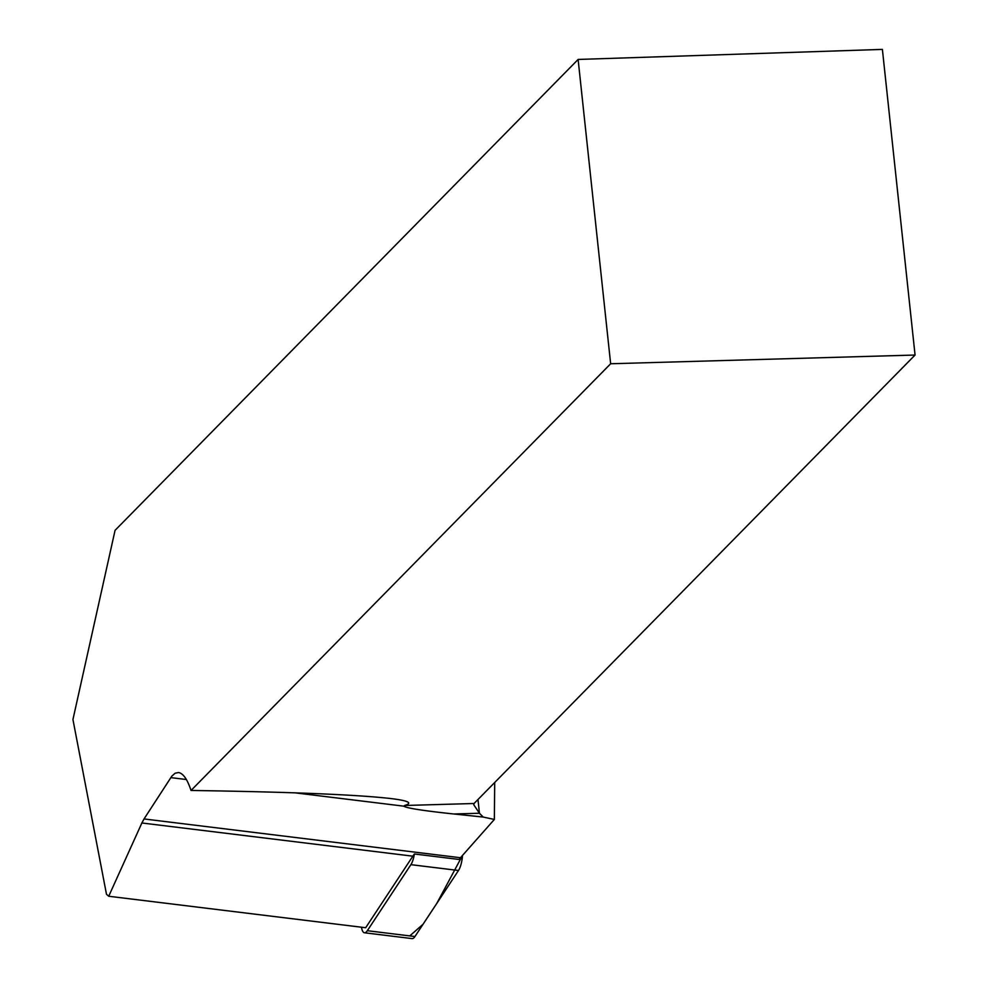 <?xml version="1.0" encoding="UTF-8"?>
<svg xmlns="http://www.w3.org/2000/svg" width="988" height="988" viewBox="0 0 988 988"><rect width="100%" height="100%" fill="white"/><g stroke="black" fill="none" stroke-linecap="round" stroke-linejoin="round"><path stroke-width="1.48" d="M361.497 927.213A15.178 4.817 -83 0 0 364.461 932.771A15.178 4.817 -83 0 0 367.326 930.708L410.885 864.661A15.178 4.817 -83 0 0 414.392 853.99L459.062 859.461A65.01 20.649 -83 0 1 460.47 857.732L144.026 818.953L171.826 776.16L175.086 773.234L178.495 772.53C183.163 773.308 187.337 779.297 191.042 790.462L610.646 363.757L915.061 355.038L474.055 803.503L473.734 804.738L479.452 813.248L483.194 817.064L494.358 819.447L494.704 782.508M409.785 935.908L423.062 924.225L436.82 903.365L462.508 855.435A15.178 4.817 97 0 1 458.494 870.49L414.948 936.538A15.178 4.817 97 0 1 412.07 938.6L364.461 932.771M494.358 819.447L460.47 857.732M108.717 896.252L141.877 822.979L412.848 856.176L365.671 927.732L108.717 896.252L106.482 894.264L72.939 719.523L115.065 530.346L578.116 59.453L610.646 363.757M141.877 822.979L144.026 818.953M578.116 59.453L882.395 49.4L915.061 355.038M191.042 790.462C290.843 791.968 357.582 794.685 391.26 798.6C408.563 800.737 412.996 803.034 404.598 805.492L403.833 806.171C406.204 808.073 422.815 810.679 453.677 813.976L483.194 817.064M412.848 856.176A65.01 20.649 97 0 1 414.392 853.99M367.326 930.708L414.948 936.538M458.494 870.49L410.885 864.661M477.982 799.514L479.452 813.248L453.677 813.976M404.598 805.492L474.055 803.503M170.788 777.618L186.374 779.52M295.079 792.845L403.833 806.171"/></g></svg>
